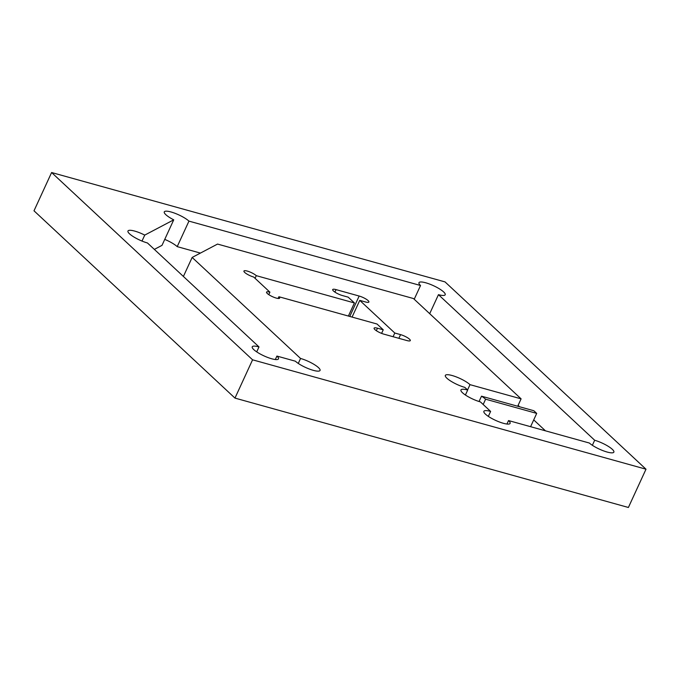 <?xml version="1.0" encoding="UTF-8"?>
<svg xmlns="http://www.w3.org/2000/svg" width="680" height="680" viewBox="0 0 680 680"><rect width="100%" height="100%" fill="white"/><g stroke="black" fill="none" stroke-linecap="round" stroke-linejoin="round"><path stroke-width="1.02" d="M278.077 298.469L278.876 296.735L377.034 324.02L383.24 329.808L377.468 328.202A7.216 1.666 24.7 0 0 374.094 328.159A7.216 1.666 24.7 0 0 377 331.118A7.216 1.666 24.7 0 0 383.834 334.144L406.929 340.561A7.216 1.666 24.7 0 0 410.303 340.612A7.216 1.666 24.7 0 0 407.397 337.646A7.216 1.666 24.7 0 0 400.562 334.628L394.791 333.022L359.754 300.373L365.525 301.979A7.216 1.666 24.7 0 0 368.9 302.022A7.216 1.666 24.7 0 0 365.993 299.055A7.216 1.666 24.7 0 0 359.159 296.038L336.065 289.62A7.216 1.666 24.7 0 0 332.69 289.57A7.216 1.666 24.7 0 0 335.597 292.536A7.216 1.666 24.7 0 0 342.431 295.553L348.202 297.16L354.416 302.949L256.267 275.655A7.216 1.666 24.7 0 0 249.186 271.702A7.216 1.666 24.7 0 0 243.933 271.039A7.216 1.666 24.7 0 0 246.84 273.998A7.216 1.666 24.7 0 0 253.674 277.024L269.918 292.162A7.216 1.666 24.7 0 0 266.543 292.111A7.216 1.666 24.7 0 0 269.458 295.077A7.216 1.666 24.7 0 0 276.284 298.095A7.216 1.666 24.7 0 0 279.659 298.146A7.216 1.666 24.7 0 0 278.876 296.735M508.538 420.563L589.373 443.037A14.433 3.332 24.7 0 0 607.13 452.038A14.433 3.332 24.7 0 0 613.87 452.132A14.433 3.332 24.7 0 0 608.192 446.292A14.433 3.332 24.7 0 0 594.677 440.249L438.456 294.661A14.433 3.332 24.7 0 0 445.196 294.754A14.433 3.332 24.7 0 0 433.475 285.694A14.433 3.332 24.7 0 0 418.974 282.693A14.433 3.332 24.7 0 0 420.537 285.506L188.946 221.119A14.433 3.332 24.7 0 0 174.785 213.214A14.433 3.332 24.7 0 0 164.28 211.88A14.433 3.332 24.7 0 0 173.731 219.835L144.738 235.101A14.433 3.332 24.7 0 0 127.968 230.996A14.433 3.332 24.7 0 0 133.781 236.929A14.433 3.332 24.7 0 0 147.45 242.964L258.995 346.911A14.433 3.332 24.7 0 0 252.246 346.817A14.433 3.332 24.7 0 0 258.069 352.75A14.433 3.332 24.7 0 0 271.728 358.785A14.433 3.332 24.7 0 0 278.477 358.878A14.433 3.332 24.7 0 0 276.913 356.065L295.383 361.199A14.433 3.332 24.7 0 0 313.301 370.345A14.433 3.332 24.7 0 0 320.05 370.438A14.433 3.332 24.7 0 0 314.228 364.514A14.433 3.332 24.7 0 0 300.56 358.471L192.151 257.44L217.549 244.069L413.449 298.537L521.101 398.854L469.999 384.65A14.433 3.332 24.7 0 0 455.846 376.745A14.433 3.332 24.7 0 0 445.34 375.411A14.433 3.332 24.7 0 0 451.154 381.335A14.433 3.332 24.7 0 0 464.822 387.379L467.687 390.048A14.433 3.332 24.7 0 0 460.946 389.954A14.433 3.332 24.7 0 0 466.76 395.879A14.433 3.332 24.7 0 0 480.429 401.923L490.62 411.417A14.433 3.332 24.7 0 0 483.879 411.324A14.433 3.332 24.7 0 0 489.693 417.248A14.433 3.332 24.7 0 0 503.362 423.291A14.433 3.332 24.7 0 0 510.102 423.385A14.433 3.332 24.7 0 0 508.538 420.563L506.94 424.031M276.913 356.065L275.315 359.533M300.56 358.471L298.282 363.434M594.677 440.249L592.356 445.298M51.603 172.524L252.577 359.813L646 469.2L445.026 281.902L51.603 172.524L34 210.8L234.974 398.098L252.577 359.813M517.701 406.24L521.101 398.854M465.409 395.012L467.687 390.048M481.508 396.176L533.834 410.728L536.707 413.398L485.605 399.194A14.433 3.332 24.7 0 0 481.508 396.176L479.052 401.506M646 469.2L628.396 507.475L234.974 398.098M488.342 416.381L490.62 411.417M429.7 313.684L438.456 294.661M545.453 430.831L533.715 419.892M519.656 406.784L518.109 405.348M420.537 285.506L414.214 299.251M200.405 253.088L177.208 246.636L188.946 221.119M173.731 219.835L162.001 245.361L154.343 249.39M142.001 241.06L144.738 235.101M256.708 351.875L258.995 346.911M192.151 257.44L183.396 276.462M536.707 413.398L530.587 426.7M483.174 404.481L485.605 399.194M177.208 246.636A14.433 3.332 24.7 0 0 164.738 239.394M469.999 384.65L467.568 389.938M269.918 292.162L268.778 294.644M256.267 275.655L255.051 278.298M348.389 316.055L354.416 302.949M393.091 336.71L394.791 333.022M359.754 300.373L352.07 317.084M383.24 329.808L381.599 333.387M334.925 292.102L336.065 289.62M349.775 316.447L359.159 296.038M376.329 330.684L377.468 328.202M398.863 338.317L400.562 334.628"/></g></svg>
